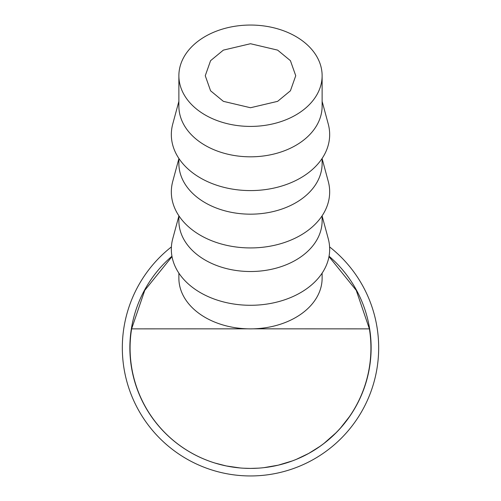 <?xml version="1.0" encoding="UTF-8"?>
<svg xmlns="http://www.w3.org/2000/svg" width="501" height="501" viewBox="0 0 501 501"><rect width="100%" height="100%" fill="white"/><g stroke="black" fill="none" stroke-linecap="round" stroke-linejoin="round"><path stroke-width="0.75" d="M250.5 43.725L223.358 50.125L210.583 60.671L205.26 75.732L210.583 90.794L223.358 101.34L250.5 107.74L277.642 101.34L290.417 90.794L295.74 75.732L290.417 60.671L277.642 50.125L250.5 43.725M250.5 126.415A71.624 50.682 0 0 0 322.124 75.732A71.624 50.682 0 0 0 250.5 25.05A71.624 50.682 0 0 0 178.876 75.732A71.624 50.682 0 0 0 250.5 126.415M322.124 75.732L322.124 106.137A71.624 50.682 180 0 1 250.5 156.819A71.624 50.682 180 0 1 178.876 106.137L178.876 75.732M322.124 101.34L328.261 124.054A79.164 56.018 180 0 1 250.5 190.587A79.164 56.018 180 0 1 172.739 124.054L178.876 101.34M322.124 158.422L322.124 163.489A71.624 50.682 180 0 1 250.5 214.171A71.624 50.682 180 0 1 178.876 163.489L178.876 158.422M322.124 158.692L328.261 181.4A79.164 56.018 180 0 1 250.5 247.932A79.164 56.018 180 0 1 172.739 181.4L178.876 158.692M322.124 215.774L322.124 220.835A71.624 50.682 180 0 1 250.5 271.517A71.624 50.682 180 0 1 178.876 220.835L178.876 215.774M322.124 216.037L328.261 238.752A79.164 56.018 180 0 1 250.5 305.284A79.164 56.018 180 0 1 172.739 238.752L178.876 216.037M178.876 273.12L178.876 278.187A71.624 50.682 0 0 0 247.857 328.831A71.624 50.682 0 0 0 250.5 328.869A71.624 50.682 0 0 0 253.143 328.831A71.624 50.682 0 0 0 322.124 278.187L322.124 273.12M258.447 468.147L250.5 468.41A120.422 120.422 0 0 1 131.606 328.869L144.758 290.342L172.018 256.606M243.574 468.21L250.5 468.41A120.635 120.635 0 0 1 171.949 256.224A120.635 120.635 0 0 0 250.5 468.41L243.574 468.21M253.85 468.366L250.5 468.41A120.422 120.422 0 0 0 369.394 328.869L253.143 328.831M247.857 328.831L131.606 328.869M350.13 415.786L340.098 428.543L350.124 415.786M292.409 460.895L278.331 465.153L263.839 467.671L278.055 465.222L292.409 460.895M336.384 432.482L323.702 443.654L336.384 432.482M308.848 453.361L296.191 459.423L308.66 453.461L320.44 446.065L308.848 453.361M329.051 256.224A120.635 120.635 0 0 1 250.5 468.41A120.635 120.635 0 0 0 329.051 256.224M328.982 256.606L356.242 290.342L369.394 328.869M215.004 463.068L226.302 465.955L237.837 467.746L226.139 465.924L215.004 463.068L226.126 465.924L240.198 467.972L226.151 465.93L215.01 463.062M348.771 417.728L341.669 426.771L348.771 417.728M334.706 434.154L325.838 441.988M318.492 447.418L308.741 453.418L298.371 458.503M329.595 246.918A128.175 128.175 0 0 1 250.5 475.95A128.175 128.175 0 0 1 171.405 246.918"/></g></svg>
